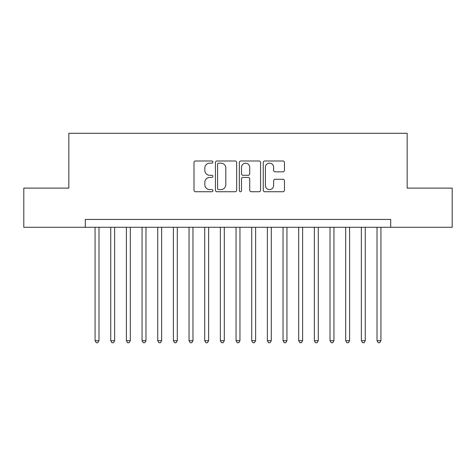 <?xml version="1.0" encoding="UTF-8"?>
<svg xmlns="http://www.w3.org/2000/svg" width="476" height="476" viewBox="0 0 476 476"><rect width="100%" height="100%" fill="white"/><g stroke="black" fill="none" stroke-linecap="round" stroke-linejoin="round"><path stroke-width="0.71" d="M212.939 162.066A1.077 1.077 0 0 0 211.862 160.989L195.529 160.989A1.535 1.535 0 0 0 193.988 162.524L193.988 190.204A1.535 1.535 0 0 0 195.529 191.739L211.862 191.739A1.077 1.077 0 0 0 212.939 190.662A1.077 1.077 0 0 0 211.862 189.585L209.749 189.585A4.921 4.921 0 0 1 204.829 184.664L204.829 182.362A4.921 4.921 0 0 1 209.749 177.441L211.862 177.441A1.077 1.077 0 0 0 212.939 176.364A1.077 1.077 0 0 0 211.862 175.287L209.749 175.287A4.921 4.921 0 0 1 204.829 170.366L204.829 168.064A4.921 4.921 0 0 1 209.749 163.143L211.862 163.143A1.077 1.077 0 0 0 212.939 162.066M282.934 171.83A1.535 1.535 0 0 0 284.469 170.289L284.469 162.524A1.535 1.535 0 0 0 282.934 160.989L264.793 160.989A1.535 1.535 0 0 0 263.252 162.524L263.252 190.204A1.535 1.535 0 0 0 264.793 191.739L282.934 191.739A1.535 1.535 0 0 0 284.469 190.204L284.469 180.82A1.535 1.535 0 0 0 282.934 179.285L275.17 179.285A1.535 1.535 0 0 0 273.629 180.82L273.629 185.473A4.111 4.111 0 0 1 269.517 189.585A4.111 4.111 0 0 1 265.406 185.473L265.406 167.255A4.111 4.111 0 0 1 269.517 163.143A4.111 4.111 0 0 1 273.629 167.255L273.629 170.289A1.535 1.535 0 0 0 275.17 171.83L282.934 171.83M85.281 227.272L23.8 227.272L23.8 188.109L68.836 188.109L68.836 133.286L407.164 133.286L407.164 188.109L452.2 188.109L452.2 227.272L390.719 227.272L390.719 219.436L85.281 219.436L85.281 227.272L390.719 227.272M236.655 162.524A1.535 1.535 0 0 0 235.114 160.989L216.973 160.989A1.535 1.535 0 0 0 215.438 162.524L215.438 190.204A1.535 1.535 0 0 0 216.973 191.739L235.114 191.739A1.535 1.535 0 0 0 236.655 190.204L236.655 162.524M240.886 160.989L259.027 160.989A1.535 1.535 0 0 1 260.562 162.524L260.562 190.204A1.535 1.535 0 0 1 259.027 191.739L251.263 191.739A1.535 1.535 0 0 1 249.721 190.204L249.721 178.976A1.535 1.535 0 0 0 248.186 177.441L243.034 177.441A1.535 1.535 0 0 0 241.499 178.976L241.499 190.662A1.077 1.077 0 0 1 240.422 191.739A1.077 1.077 0 0 1 239.345 190.662L239.345 162.524A1.535 1.535 0 0 1 240.886 160.989M218.668 163.143A1.077 1.077 0 0 0 217.591 164.22L217.591 188.508A1.077 1.077 0 0 0 218.668 189.585L220.894 189.585A4.921 4.921 0 0 0 225.814 184.664L225.814 168.064A4.921 4.921 0 0 0 220.894 163.143L218.668 163.143M249.721 167.332A4.111 4.111 0 0 0 245.61 163.22A4.111 4.111 0 0 0 241.499 167.332L241.499 173.752A1.535 1.535 0 0 0 243.034 175.287L248.186 175.287A1.535 1.535 0 0 0 249.721 173.752L249.721 167.332M95.069 227.272L95.069 340.673L98.984 340.673L98.984 227.272M98.984 340.673L97.812 342.714L96.247 342.714L95.069 340.673M110.735 227.272L110.735 340.673L114.651 340.673L114.651 227.272M114.651 340.673L113.472 342.714L111.908 342.714L110.735 340.673M126.396 227.272L126.396 340.673L130.311 340.673L130.311 227.272M130.311 340.673L129.139 342.714L127.574 342.714L126.396 340.673M142.062 227.272L142.062 340.673L145.977 340.673L145.977 227.272M145.977 340.673L144.799 342.714L143.234 342.714L142.062 340.673M157.723 227.272L157.723 340.673L161.638 340.673L161.638 227.272M161.638 340.673L160.466 342.714L158.901 342.714L157.723 340.673M173.389 227.272L173.389 340.673L177.304 340.673L177.304 227.272M177.304 340.673L176.126 342.714L174.561 342.714L173.389 340.673M189.049 227.272L189.049 340.673L192.964 340.673L192.964 227.272M192.964 340.673L191.792 342.714L190.227 342.714L189.049 340.673M204.716 227.272L204.716 340.673L208.631 340.673L208.631 227.272M208.631 340.673L207.459 342.714L205.888 342.714L204.716 340.673M220.376 227.272L220.376 340.673L224.297 340.673L224.297 227.272M224.297 340.673L223.119 342.714L221.554 342.714L220.376 340.673M236.042 227.272L236.042 340.673L239.958 340.673L239.958 227.272M239.958 340.673L238.785 342.714L237.215 342.714L236.042 340.673M251.703 227.272L251.703 340.673L255.624 340.673L255.624 227.272M255.624 340.673L254.446 342.714L252.881 342.714L251.703 340.673M267.369 227.272L267.369 340.673L271.284 340.673L271.284 227.272M271.284 340.673L270.112 342.714L268.541 342.714L267.369 340.673M283.036 227.272L283.036 340.673L286.951 340.673L286.951 227.272M286.951 340.673L285.773 342.714L284.208 342.714L283.036 340.673M298.696 227.272L298.696 340.673L302.611 340.673L302.611 227.272M302.611 340.673L301.439 342.714L299.874 342.714L298.696 340.673M314.362 227.272L314.362 340.673L318.277 340.673L318.277 227.272M318.277 340.673L317.099 342.714L315.534 342.714L314.362 340.673M330.023 227.272L330.023 340.673L333.938 340.673L333.938 227.272M333.938 340.673L332.766 342.714L331.201 342.714L330.023 340.673M345.689 227.272L345.689 340.673L349.604 340.673L349.604 227.272M349.604 340.673L348.426 342.714L346.861 342.714L345.689 340.673M361.349 227.272L361.349 340.673L365.265 340.673L365.265 227.272M365.265 340.673L364.092 342.714L362.528 342.714L361.349 340.673M377.016 227.272L377.016 340.673L380.931 340.673L380.931 227.272M380.931 340.673L379.753 342.714L378.188 342.714L377.016 340.673"/></g></svg>
